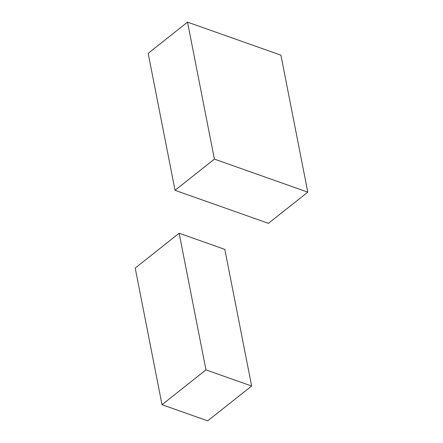 <?xml version="1.0" encoding="UTF-8"?>
<svg xmlns="http://www.w3.org/2000/svg" width="443" height="443" viewBox="0 0 443 443"><rect width="100%" height="100%" fill="white"/><g stroke="black" fill="none" stroke-linecap="round" stroke-linejoin="round"><path stroke-width="0.66" d="M162.011 404.697L207.689 420.85L251.635 386.019L224.828 249.387L179.149 233.234L135.209 268.065L162.011 404.697L205.956 369.866L251.635 386.019M205.956 369.866L179.149 233.234M175.04 190.313L268.436 223.344L307.791 192.146L280.923 55.176L187.527 22.15L148.172 53.348L175.04 190.313L214.401 159.115L307.791 192.146M187.527 22.15L214.401 159.115"/></g></svg>
